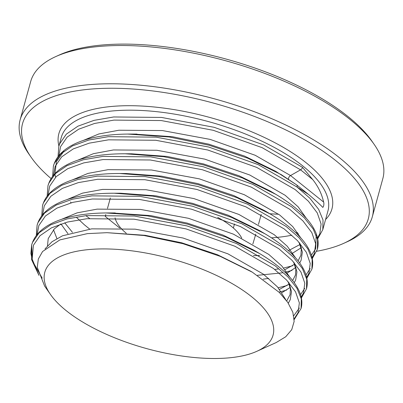 <?xml version="1.0" encoding="UTF-8"?>
<svg xmlns="http://www.w3.org/2000/svg" width="403" height="403" viewBox="0 0 403 403"><rect width="100%" height="100%" fill="white"/><g stroke="black" fill="none" stroke-linecap="round" stroke-linejoin="round"><path stroke-width="0.6" d="M91.169 249.371A118.381 46.541 15.4 0 1 236.722 286.321A118.381 46.541 15.4 0 1 256.822 351.315A118.381 46.541 15.4 0 1 146.571 348.58A118.381 46.541 15.4 0 1 50.476 294.477A118.381 46.541 15.4 0 1 91.169 249.371M50.476 294.477L44.612 286.065L37.257 267.335L38.34 258.998L42.572 251.512L59.84 239.911L87.33 233.639L106.986 232.672L144.103 235.523L183.007 243.709L220.209 256.353L252.389 272.221L279.294 292.412L287.823 302.487L292.845 312.28L294.155 321.393L291.732 329.669L285.722 336.757L276.211 342.545L256.822 351.315M58.833 146.294L59.674 143.806L66.304 134.159L77.96 126.164L94.106 120.346L113.686 116.966L161.507 117.434L214.134 127.308L263.627 144.899L302.502 167.336L312.703 179.557C318.169 186.413 321.811 193.919 323.619 202.069C324.45 204.044 323.135 208.87 322.304 206.85C319.131 203.641 314.557 199.525 308.587 194.493L297.071 187.052A3.038 2.065 -51.3 0 0 296.593 184.861A3.038 2.065 -51.3 0 0 296.563 184.836A3.038 2.065 -51.3 0 0 296.452 184.76L275.647 171.29L244.606 156.097L208.88 144.188L172.403 136.708L133.836 134.083M53.403 166.021L54.244 163.522L60.878 153.87L72.54 145.876L88.685 140.058L108.286 136.677L156.077 137.151L208.704 147.024L258.197 164.615L297.071 187.052M52.597 176.438L53.392 166.046L54.239 163.532L60.878 153.875L72.54 145.881L88.69 140.063L108.311 136.682L156.092 137.156L208.699 147.03L258.192 164.62L297.071 187.057L309.801 198.165L318.652 209.343L323.025 220.013L322.793 229.639L317.695 238.848M42.199 278.166L32.28 260.691L31.666 244.938M33.056 262.907L30.87 253.527L31.666 244.928L32.512 242.42L39.146 232.768L50.808 224.773L66.963 218.95L86.585 215.57L134.37 216.048L186.972 225.922L236.465 243.508L275.34 265.95L288.074 277.052L296.92 288.231L301.298 298.9L301.061 308.522C302.628 302.673 301.822 296.472 298.643 289.923C295.147 282.785 289.142 275.602 280.634 268.373C274.65 263.275 267.607 258.323 259.517 253.507L253.92 250.177L256.61 251.81L253.92 250.177L222.874 234.989L187.148 223.076L150.672 215.595L112.105 212.97M38.95 275.385L31.625 259.673L31.666 244.928L32.512 242.415L39.146 232.763L50.808 224.768L66.953 218.945L86.539 215.57L134.35 216.038L186.972 225.912L236.465 243.503L275.34 265.94L288.074 277.047L296.925 288.226L301.298 298.895L301.061 308.522L294.19 319.574M37.106 225.181L37.942 222.698L44.577 213.051L56.229 205.056L72.369 199.233L91.985 195.853L139.781 196.321L192.402 206.195L241.896 223.786L280.775 246.228L293.505 257.331L302.356 268.509L306.728 279.178L306.492 288.81L301.399 298.019M36.466 235.387L37.096 225.212L37.942 222.693L44.577 213.041L56.234 205.046L72.374 199.228L91.985 195.848L139.781 196.316L192.407 206.19L241.896 223.781L280.775 246.218L293.505 257.321L302.356 268.499L306.728 279.168L306.497 288.8C308.063 282.951 307.257 276.75 304.079 270.201C300.583 263.063 294.578 255.88 286.065 248.651C280.08 243.553 273.043 238.596 264.947 233.78L259.351 230.456L228.305 215.267L192.584 203.354L156.107 195.873L120.704 193.228L114.2 193.223L152.898 196.145L192.82 204.402L231.372 217.323L264.947 233.78M41.731 215.882L42.532 205.485L43.373 202.976L50.012 193.324L61.674 185.325L77.824 179.506L97.45 176.126L145.231 176.6L197.838 186.473L247.326 204.064L286.206 226.501L298.94 237.609L307.786 248.787L312.164 259.456L311.927 269.078C313.494 263.23 312.688 257.028 309.509 250.48C306.013 243.341 300.008 236.158 291.5 228.924C285.515 223.831 278.473 218.874 270.378 214.058L264.786 210.734L233.74 195.541L198.014 183.632L161.538 176.151L126.134 173.507L119.631 173.502L158.334 176.423L198.251 184.68L236.803 197.601L270.378 214.058M116.87 173.512L119.631 173.502C105.188 173.476 92.337 174.786 81.089 177.436C70.238 180.015 61.463 183.778 54.763 188.725C48.42 193.44 44.345 199.027 42.532 205.485L43.378 202.966L50.007 193.319L61.659 185.33L77.799 179.506L97.375 176.131L145.216 176.595L197.838 186.468L247.331 204.059L286.206 226.496L298.94 237.604L307.786 248.777L312.164 259.446L311.927 269.078L306.829 278.297M47.972 185.738L48.808 183.254L55.438 173.602L67.094 165.608L83.235 159.79L102.851 156.409L150.646 156.878L203.268 166.751L252.762 184.342L291.636 206.779L304.371 217.887L313.217 229.065L317.594 239.735L317.363 249.356C318.924 243.508 318.118 237.307 314.945 230.753C311.443 223.62 305.444 216.436 296.93 209.202C290.946 204.109 283.903 199.153 275.813 194.337L270.217 191.012L239.17 175.819L203.45 163.91L166.973 156.429L131.569 153.785L125.066 153.775L163.764 156.702L203.686 164.958L242.238 177.879L275.813 194.337M47.962 185.773L48.808 183.244L55.443 173.597L67.094 165.603L83.235 159.784L102.815 156.404L150.646 156.873L203.268 166.746L252.762 184.337L291.641 206.774L304.371 217.882L313.222 229.055L317.594 239.725L317.363 249.356L312.265 258.575M288.523 179.169A3.038 2.065 128.7 0 1 290.548 175.552L300.562 169.824A3.038 2.065 -51.3 0 0 302.502 167.336M31.137 157.261L28.905 154.057A182.64 71.805 15.4 0 1 20.15 119.802A182.64 71.805 15.4 0 1 91.683 84.469A182.64 71.805 15.4 0 1 284.79 124.562A182.64 71.805 15.4 0 1 372.312 216.804A182.64 71.805 15.4 0 1 347.25 241.745L343.694 243.352A179.315 70.5 -164.6 0 0 313.252 144.904A179.315 70.5 -164.6 0 0 92.776 88.937A179.315 70.5 -164.6 0 0 31.137 157.261A179.315 70.5 -164.6 0 0 51.121 178.6M372.312 216.804L382.85 178.534A182.64 71.805 -164.6 0 0 374.095 144.279A182.64 71.805 -164.6 0 0 102.226 46.204A182.64 71.805 -164.6 0 0 55.75 56.591A182.64 71.805 -164.6 0 0 30.688 81.532L20.15 119.802M269.844 213.741A182.64 71.805 -164.6 0 0 278.685 214.255M55.75 56.591L59.306 54.984A179.315 70.5 15.4 0 1 104.936 44.783A179.315 70.5 15.4 0 1 371.863 141.075L374.095 144.279M316.743 251.25A179.315 70.5 -164.6 0 0 343.694 243.352M126.285 233.287A66.414 26.109 15.4 0 1 115.077 217.862M119.767 228.073L105.269 216.446L105.777 214.587M217.701 217.393A66.414 26.109 15.4 0 1 231.186 226.189A66.414 26.109 15.4 0 1 241.74 238.077M255.794 234.138L252.842 244.001M107.495 208.366L110.346 198.019M233.372 228.022L234.496 223.957M258.479 224.395L261.23 214.416M322.788 229.645L327.946 210.915A138.305 54.375 -164.6 0 0 261.673 141.065A138.305 54.375 -164.6 0 0 115.439 110.704A138.305 54.375 -164.6 0 0 61.266 137.463L58.828 146.324L58.027 156.717M271.456 237.83A138.305 54.375 -164.6 0 0 291.853 235.191M297.026 233.967A138.305 54.375 -164.6 0 0 298.341 233.609M106.004 212.955L147.468 215.867L187.39 224.123L225.937 237.05L259.517 253.507M299.328 308.048L293.762 315.72M111.44 193.233L114.2 193.223C99.758 193.198 86.907 194.508 75.653 197.158C64.802 199.737 56.027 203.5 49.327 208.447C42.99 213.162 38.915 218.748 37.096 225.206L37.096 225.217M304.759 288.326L300.547 294.658M310.189 268.605L305.978 274.937M287.143 285.505L278.221 287.752M122.305 153.79L125.066 153.775C110.618 153.755 97.773 155.064 86.519 157.714C75.668 160.293 66.893 164.056 60.193 168.998C53.856 173.718 49.781 179.305 47.962 185.763L47.161 196.16M316.159 234.929L315.68 248.742L311.413 255.215M292.573 265.784L283.652 268.03M278.675 268.907L274.725 269.446M89.597 218.456L85.819 215.65M71.21 202.785L70.465 202.004M55.574 177.26L55.055 174.544M54.939 173.648L56.465 161.598L63.78 151.342M127.736 134.068L169.2 136.98L209.117 145.236L247.669 158.157L281.244 174.615L296.563 184.836M106.986 232.672L145.241 235.317L181.718 242.797L217.444 254.711L250.379 271.043M288.886 282.543L291.5 291.631L290.236 299.721L288.306 303.212M294.316 262.821L296.93 271.904L295.666 279.994L294.266 282.699M290.16 287.445L281.974 292.669M67.976 233.725L60.939 223.917M299.751 243.1L302.361 252.182L301.101 260.273L299.696 262.973M296.069 267.295L287.41 272.947M268.7 278.397L263.194 279.173M89.662 229.08L84.358 224.778L76.565 217.469M301.499 247.568L291.666 253.759M45 248.913L52.058 241.699L62.536 235.785L91.733 228.849L135.191 229.161L183.033 238.022L228.033 253.89L263.386 274.166L277.501 286.926L285.687 299.56M61.306 219.423L77.124 212.855L97.163 209.127L140.622 209.439L188.468 218.3L233.463 234.168L268.821 254.444L281.838 265.99L290.079 277.516M66.742 199.702L82.555 193.128L102.599 189.405L146.052 189.717L193.898 198.578L238.898 214.446L274.252 234.722L287.268 246.263L295.51 257.789M72.172 179.98L87.985 173.406L108.029 169.683L151.488 169.995L199.329 178.851L244.329 194.725L279.682 214.995L292.699 226.541L300.94 238.067M77.603 160.258L93.42 153.684L113.46 149.956L156.918 150.274L204.764 159.13L249.759 175.003L285.117 195.274L298.134 206.82L306.376 218.345M255.482 255.603L259.618 255.477M83.038 140.536L98.851 133.962L118.895 130.234L162.354 130.552L210.195 139.408L255.195 155.276L290.548 175.552L323.619 202.069M38.748 274.791L32.154 259.129L33.419 245.271L39.978 235.725L51.508 227.816L67.467 222.058L86.831 218.713L134.063 219.167L186.07 228.909L234.979 246.273L273.4 268.433L286.669 280.11L295.535 291.822L299.364 302.89L298.069 312.698L294.155 318.783M37.152 234.516L38.849 225.549L45.413 216.003L56.939 208.094L72.903 202.336L92.262 198.991L139.498 199.44L191.501 209.187L240.415 226.551L278.836 248.711L292.099 260.388L300.97 272.101L304.794 283.168L303.499 292.971L301.202 297.066M42.582 214.794L44.285 205.827L50.843 196.281L62.369 188.372L78.333 182.614L97.697 179.27L144.929 179.718L196.936 189.465L245.845 206.83L284.266 228.99L297.53 240.667L306.401 252.379L310.224 263.446L308.93 273.249L306.633 277.345M48.017 195.072L49.715 186.105L56.274 176.559L67.805 168.65L83.769 162.893L103.128 159.548L150.359 159.996L202.366 169.739L251.276 187.108L289.702 209.268L302.965 220.94L311.836 232.657L315.66 243.724L314.365 253.527L312.068 257.623M53.448 175.35L55.151 166.384L61.709 156.838L73.235 148.929L89.199 143.166L108.558 139.826L155.795 140.274L207.802 150.017L256.711 167.386L295.132 189.546L308.396 201.218L317.267 212.935L321.09 224.003L319.796 233.805L317.499 237.901M255.421 255.603L253.457 255.557M58.878 155.629L60.581 146.657L67.14 137.116L78.671 129.207L94.629 123.444L113.994 120.104L161.225 120.552L213.232 130.295L262.141 147.664L300.562 169.824L312.703 179.557M58.893 146.072A141.629 55.679 15.4 0 1 114.346 106.236A141.629 55.679 15.4 0 1 276.564 143.599A141.629 55.679 15.4 0 1 325.574 219.529M252.389 272.221L250.369 271.038M31.666 244.928C33.479 238.47 37.56 232.884 43.897 228.169C50.597 223.222 59.372 219.459 70.223 216.879C81.477 214.23 94.322 212.92 108.77 212.945L115.273 212.95M53.398 166.041C55.211 159.583 59.286 153.996 65.624 149.276C72.328 144.334 81.104 140.571 91.955 137.987C103.203 135.343 116.054 134.033 130.496 134.053L137 134.063M60.747 224.033L54.35 228.874L48.214 238.621L47.504 245.775M288.175 281.742L290.397 288.891L290.059 294.694L286.709 300.915M53.498 229.735L56.909 238.546M293.611 262.021L295.832 269.169L295.495 274.972L292.654 280.574M289.163 284.039L279.551 289.369M64.732 222.799L72.464 232.36M299.041 242.299L301.263 249.447L300.925 255.25L298.084 260.852M294.895 264.076L284.981 269.642M300.326 244.354L288.382 250.676M36.3 235.604L37.096 225.212M279.002 292.125L286.609 290.115M257.421 275.32L282.357 272.836M284.992 272.277L292.044 270.393M307.872 193.903L296.593 184.861M295.898 232.874L297.555 232.471"/></g></svg>
